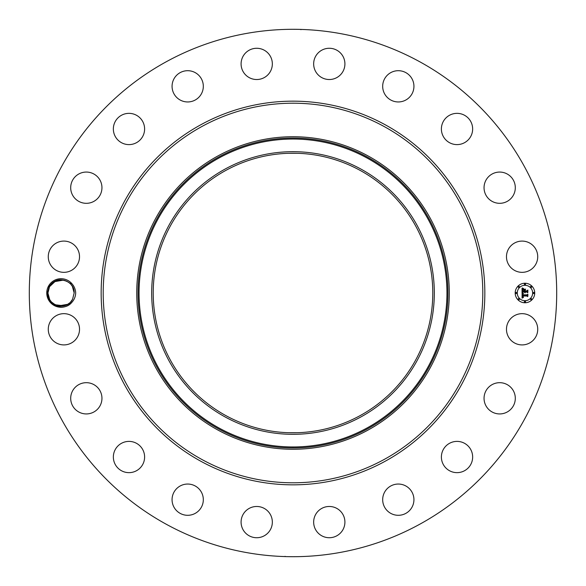 <?xml version="1.0" encoding="UTF-8"?>
<svg xmlns="http://www.w3.org/2000/svg" width="586" height="586" viewBox="0 0 586 586"><rect width="100%" height="100%" fill="white"/><g stroke="black" fill="none" stroke-linecap="round" stroke-linejoin="round"><path stroke-width="0.88" d="M166.578 524.419A263.7 263.7 0 0 1 61.581 166.578A263.7 263.7 0 0 1 419.422 61.581A263.7 263.7 0 0 1 524.419 419.422A263.7 263.7 0 0 1 166.578 524.419M286.254 29.388L289.638 29.322M296.75 29.329L294.992 29.307M299.49 29.381L300.376 29.403M300.992 29.659L300.288 29.403M296.765 29.329L293 29.3M299.746 556.612L296.362 556.678M289.25 556.671L291.008 556.693M286.51 556.619L285.624 556.597M285.008 556.341L285.712 556.597M289.235 556.671L293 556.7M71.8 302.413C74.232 299.768 75.528 296.633 75.689 293C75.528 289.374 74.232 286.239 71.807 283.587L69.807 283.236A13.126 13.126 0 0 0 68.987 282.555C61.2 277.837 54.586 279.148 49.143 286.503L47.356 292.963C46.301 305.116 63.874 312.257 71.8 302.413A14.298 14.298 0 0 1 48.499 286.144A14.298 14.298 0 0 1 71.807 283.587M508.392 321.795A15.624 15.624 0 0 1 529.598 315.576A15.624 15.624 0 0 1 535.816 336.782A15.624 15.624 0 0 1 514.611 343A15.624 15.624 0 0 1 508.392 321.795M510.406 409.673A15.624 15.624 0 0 1 488.314 409.035A15.624 15.624 0 0 1 488.951 386.943A15.624 15.624 0 0 1 511.036 387.58A15.624 15.624 0 0 1 510.406 409.673M463.709 471.144A15.624 15.624 0 0 1 442.899 463.709A15.624 15.624 0 0 1 450.326 442.899A15.624 15.624 0 0 1 471.144 450.326A15.624 15.624 0 0 1 463.709 471.144M400.304 515.175A15.624 15.624 0 0 1 382.812 501.675A15.624 15.624 0 0 1 396.304 484.175A15.624 15.624 0 0 1 413.804 497.675A15.624 15.624 0 0 1 400.304 515.175M326.402 537.457A15.624 15.624 0 0 1 313.928 519.218A15.624 15.624 0 0 1 332.174 506.743A15.624 15.624 0 0 1 344.641 524.99A15.624 15.624 0 0 1 326.402 537.457M249.218 535.816A15.624 15.624 0 0 1 243 514.611A15.624 15.624 0 0 1 264.205 508.392A15.624 15.624 0 0 1 270.424 529.598A15.624 15.624 0 0 1 249.218 535.816M176.327 510.406A15.624 15.624 0 0 1 176.965 488.314A15.624 15.624 0 0 1 199.057 488.951A15.624 15.624 0 0 1 198.42 511.036A15.624 15.624 0 0 1 176.327 510.406M114.856 463.709A15.624 15.624 0 0 1 122.291 442.899A15.624 15.624 0 0 1 143.101 450.326A15.624 15.624 0 0 1 135.674 471.144A15.624 15.624 0 0 1 114.856 463.709M70.825 400.304A15.624 15.624 0 0 1 84.325 382.812A15.624 15.624 0 0 1 101.825 396.304A15.624 15.624 0 0 1 88.325 413.804A15.624 15.624 0 0 1 70.825 400.304M48.543 326.402A15.624 15.624 0 0 1 66.782 313.928A15.624 15.624 0 0 1 79.257 332.174A15.624 15.624 0 0 1 61.01 344.641A15.624 15.624 0 0 1 48.543 326.402M50.184 249.218A15.624 15.624 0 0 1 71.389 243A15.624 15.624 0 0 1 77.608 264.205A15.624 15.624 0 0 1 56.403 270.424A15.624 15.624 0 0 1 50.184 249.218M75.594 176.327A15.624 15.624 0 0 1 97.686 176.965A15.624 15.624 0 0 1 97.049 199.057A15.624 15.624 0 0 1 74.964 198.42A15.624 15.624 0 0 1 75.594 176.327M122.291 114.856A15.624 15.624 0 0 1 143.101 122.291A15.624 15.624 0 0 1 135.674 143.101A15.624 15.624 0 0 1 114.856 135.674A15.624 15.624 0 0 1 122.291 114.856M185.696 70.825A15.624 15.624 0 0 1 203.188 84.325A15.624 15.624 0 0 1 189.696 101.825A15.624 15.624 0 0 1 172.196 88.325A15.624 15.624 0 0 1 185.696 70.825M259.598 48.543A15.624 15.624 0 0 1 272.072 66.782A15.624 15.624 0 0 1 253.826 79.257A15.624 15.624 0 0 1 241.359 61.01A15.624 15.624 0 0 1 259.598 48.543M336.782 50.184A15.624 15.624 0 0 1 343 71.389A15.624 15.624 0 0 1 321.795 77.608A15.624 15.624 0 0 1 315.576 56.403A15.624 15.624 0 0 1 336.782 50.184M409.673 75.594A15.624 15.624 0 0 1 409.035 97.686A15.624 15.624 0 0 1 386.943 97.049A15.624 15.624 0 0 1 387.58 74.964A15.624 15.624 0 0 1 409.673 75.594M471.144 122.291A15.624 15.624 0 0 1 463.709 143.101A15.624 15.624 0 0 1 442.899 135.674A15.624 15.624 0 0 1 450.326 114.856A15.624 15.624 0 0 1 471.144 122.291M515.175 185.696A15.624 15.624 0 0 1 501.675 203.188A15.624 15.624 0 0 1 484.175 189.696A15.624 15.624 0 0 1 497.675 172.196A15.624 15.624 0 0 1 515.175 185.696M537.457 259.598A15.624 15.624 0 0 1 519.218 272.072A15.624 15.624 0 0 1 506.743 253.826A15.624 15.624 0 0 1 524.99 241.359A15.624 15.624 0 0 1 537.457 259.598M524.961 283.236A9.764 9.764 0 0 1 534.725 293A9.764 9.764 0 0 1 524.961 302.764A9.764 9.764 0 0 1 515.189 293A9.764 9.764 0 0 1 524.961 283.236M71.609 300.786L72.561 299.292L74.166 292.941C74.07 289.074 72.62 285.836 69.807 283.236M63.456 280.101L58.234 280.181L63.647 280.137L55.494 281.104L49.524 286.708L47.92 293.059L49.737 299.666L47.92 293.059L49.737 299.666L47.92 293.059L49.524 286.708L52.271 283.236L49.524 286.708C54.938 274.944 74.883 279.808 74.166 292.941L72.349 286.334L74.166 292.941C74.883 279.808 54.938 274.944 49.524 286.708L47.92 293.059L49.737 299.666L47.92 293.059C47.195 306.192 67.141 311.056 72.561 299.292L70.54 302.054L72.561 299.292C67.141 311.056 47.195 306.192 47.92 293.059L49.524 286.708L51.539 283.946L49.524 286.708C54.938 274.944 74.883 279.808 74.166 292.941L72.349 286.334L70.752 284.173M68.276 282.049L70.532 283.939M66.98 281.295L63.691 280.145M58.234 280.181L54.388 281.69L52.286 283.221M360.016 170.328A139.783 139.783 0 0 1 415.672 360.016A139.783 139.783 0 0 1 225.984 415.672A139.783 139.783 0 0 1 170.328 225.984A139.783 139.783 0 0 1 360.016 170.328M288.715 432.717L297.285 432.717M297.285 153.283L288.715 153.283M367.92 155.861A156.264 156.264 0 0 1 367.92 430.139A156.264 156.264 0 0 1 136.736 293A156.264 156.264 0 0 1 367.92 155.861M524.961 300.699A7.699 7.699 0 0 0 532.652 293A7.699 7.699 0 0 0 524.961 285.301A7.699 7.699 0 0 0 517.262 293A7.699 7.699 0 0 0 524.961 300.699M516.229 293.593A0.593 0.593 0 0 0 516.823 293A0.593 0.593 0 0 0 516.229 292.407A0.593 0.593 0 0 0 515.636 293A0.593 0.593 0 0 0 516.229 293.593M524.961 284.862A0.593 0.593 0 0 0 525.547 284.269A0.593 0.593 0 0 0 524.961 283.675A0.593 0.593 0 0 0 524.367 284.269A0.593 0.593 0 0 0 524.961 284.862M518.786 287.418A0.593 0.593 0 0 0 519.379 286.825A0.593 0.593 0 0 0 518.786 286.232A0.593 0.593 0 0 0 518.192 286.825A0.593 0.593 0 0 0 518.786 287.418M533.692 293.593A0.593 0.593 0 0 0 534.278 293A0.593 0.593 0 0 0 533.692 292.407A0.593 0.593 0 0 0 533.099 293A0.593 0.593 0 0 0 533.692 293.593M531.128 287.418A0.593 0.593 0 0 0 531.722 286.825A0.593 0.593 0 0 0 531.128 286.232A0.593 0.593 0 0 0 530.542 286.825A0.593 0.593 0 0 0 531.128 287.418M524.961 301.138A0.593 0.593 0 0 0 524.367 301.731A0.593 0.593 0 0 0 524.961 302.325A0.593 0.593 0 0 0 525.547 301.731A0.593 0.593 0 0 0 524.961 301.138M518.786 298.582A0.593 0.593 0 0 0 518.192 299.175A0.593 0.593 0 0 0 518.786 299.768A0.593 0.593 0 0 0 519.379 299.175A0.593 0.593 0 0 0 518.786 298.582M531.128 298.582A0.593 0.593 0 0 0 530.542 299.175A0.593 0.593 0 0 0 531.128 299.768A0.593 0.593 0 0 0 531.722 299.175A0.593 0.593 0 0 0 531.128 298.582M51.539 302.046L55.201 304.757M58.622 305.899L63.845 305.819L67.69 304.317L69.8 302.779M225.251 168.98A141.321 141.321 0 0 1 417.02 225.251A141.321 141.321 0 0 1 360.749 417.02A141.321 141.321 0 0 1 168.98 360.749A141.321 141.321 0 0 1 225.251 168.98M522.097 293.029L523.327 293.615L522.522 294.135L522.419 295.117L527.048 295.168L527.51 294.663L527.51 296.611L527.012 296.018L522.763 296.018L523.445 297.263L522.448 296.018L522.602 297.168L523.401 297.49L522.082 298.113L522.097 293.029M522.382 292.788L523.51 293.461L522.382 292.788M522.932 293.938L522.771 294.817L527.063 294.824L527.861 294.143L527.861 296.326L527.744 294.377L527.092 294.948L522.646 294.948L522.932 293.938M522.038 288.173L523.32 288.876L522.507 289.557L522.39 291.176L524.389 291.176L522.624 290.912L523.064 289.14L522.741 290.81L524.389 290.81L523.664 289.477L525.459 289.477L524.748 290.195L524.748 291.176L526.895 291.176L527.451 290.627L527.451 292.722L526.895 292.026L525.063 292.026L525.217 292.685L524.748 292.026L524.997 292.875L524.389 292.026L522.587 292.026L522.038 292.604L522.038 288.173M522.441 287.968L523.606 288.62L522.441 287.968M525.657 289.169L523.752 289.279L525.657 289.169M525.107 290.81L526.931 290.81L527.861 290.055L527.861 292.531L527.744 290.297L526.982 290.912L524.99 290.912L525.107 289.931L525.107 290.81M56.205 280.797L54.388 281.69L56.205 280.797L54.388 281.69L63.5 280.108M53.802 303.951L55.069 304.683M59.486 306.031L63.845 305.819L58.417 305.863L63.845 305.819L55.223 304.764L58.278 305.833L55.223 304.764L63.845 305.819L58.417 305.863L63.845 305.819M65.881 305.203L67.698 304.31L65.881 305.203L67.69 304.317L58.585 305.892L67.698 304.31L65.881 305.203L67.698 304.31L65.881 305.203L67.69 304.317L58.585 305.892L67.698 304.31M48.462 289.264L49.524 286.708L47.92 293.059L49.737 299.666L47.92 293.059L49.737 299.666L47.92 293.059L49.737 299.666L51.326 301.827M56.893 305.453L58.937 305.958M71.617 300.772L72.561 299.292M72.349 286.334L74.166 292.941C74.883 279.808 54.938 274.944 49.524 286.708L51.539 283.946L49.524 286.708C54.938 274.944 74.883 279.808 74.166 292.941L72.349 286.334L74.166 292.941C74.883 279.808 54.938 274.944 49.524 286.708L52.271 283.236M66.855 281.236L64.248 280.269M55.216 304.764L58.278 305.833L55.223 304.764M65.193 280.548L60.937 279.874M50.462 285.228L51.378 284.122M49.737 299.666L47.92 293.059L49.737 299.666L47.92 293.059L49.524 286.708L51.539 283.946M201.027 461.358A191.849 191.849 0 0 1 124.642 201.027A191.849 191.849 0 0 1 384.973 124.642A191.849 191.849 0 0 1 461.358 384.973A191.849 191.849 0 0 1 201.027 461.358M383.991 126.444A189.783 189.783 0 0 1 459.556 383.991A189.783 189.783 0 0 1 202.009 459.556A189.783 189.783 0 0 1 126.444 202.009A189.783 189.783 0 0 1 383.991 126.444M218.717 157.019A154.946 154.946 0 0 1 428.981 218.717A154.946 154.946 0 0 1 367.283 428.981A154.946 154.946 0 0 1 157.019 367.283A154.946 154.946 0 0 1 218.717 157.019M366.807 428.102A153.942 153.942 0 0 1 157.898 366.807A153.942 153.942 0 0 1 219.193 157.898A153.942 153.942 0 0 1 428.102 219.193A153.942 153.942 0 0 1 366.807 428.102"/></g></svg>
